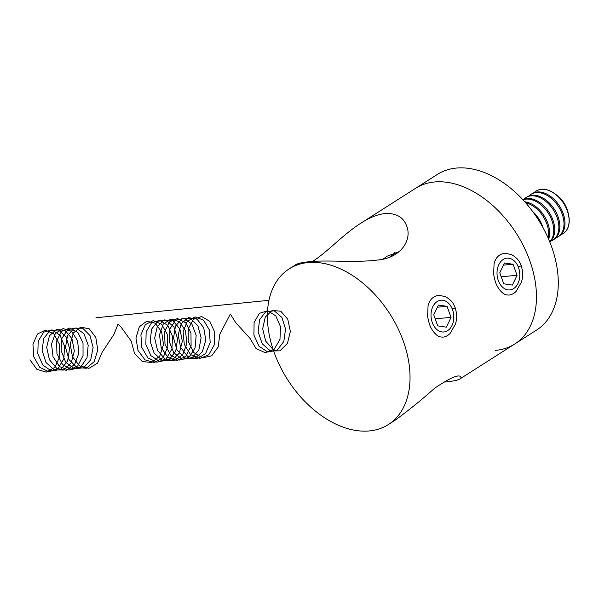 <?xml version="1.0" encoding="UTF-8"?>
<svg xmlns="http://www.w3.org/2000/svg" width="599" height="599" viewBox="0 0 599 599"><rect width="100%" height="100%" fill="white"/><g stroke="black" fill="none" stroke-linecap="round" stroke-linejoin="round"><path stroke-width="0.9" d="M434.822 181.954A92.291 60.791 -122.5 0 0 415.541 188.341A92.291 60.791 57.5 0 1 516.405 233.498A92.291 60.791 57.5 0 1 514.736 343.998A92.291 60.791 -122.5 0 0 523.855 246.721A92.291 60.791 -122.5 0 0 434.822 181.954M312.521 261.464C326.65 252.688 343.714 233.962 360.927 223.142C369.501 217.564 377.625 214.352 385.314 213.506C396.373 213.109 403.486 217.25 406.631 225.935C412.239 239.308 401.555 258.124 377.273 260.063C355.282 262.871 326.994 259.824 309.713 261.681C302.218 262.422 297.493 263.47 295.539 264.818L289.115 268.914A92.291 60.791 -122.5 0 0 287.445 379.414A92.291 60.791 -122.5 0 0 388.309 424.571A92.291 60.791 -122.5 0 0 397.422 327.294A92.291 60.791 -122.5 0 0 308.395 262.527A92.291 60.791 -122.5 0 0 289.115 268.914M521.272 265.844C523.885 275.458 522.38 277.831 521.549 281.934L516.076 291.436C513.65 293.817 511.104 295.03 508.424 295.067C505.736 294.686 503.939 295.285 498.892 288.928C497.02 285.678 495.403 284.106 493.636 274.245L494.078 263.65C495.86 257.098 499.671 253.639 505.511 253.265L511.771 254.732C519.048 259.21 519.565 262.167 521.272 265.844L518.217 266.795M455.255 307.916C457.868 317.522 456.371 319.903 455.532 323.999L450.066 333.508C447.64 335.889 445.087 337.102 442.414 337.14C439.726 336.758 437.921 337.357 432.882 330.992C431.01 327.743 429.393 326.178 427.619 316.309L428.068 305.722C429.842 299.171 433.654 295.704 439.494 295.337L445.761 296.797C453.039 301.282 453.555 304.232 455.255 307.916L452.208 308.859M388.309 424.571L394.741 420.476C408.788 410.263 422.048 399.548 434.515 388.324C450.628 377.363 459.5 373.694 461.133 377.325L460.122 378.8C458.205 380.14 453.48 381.189 445.948 381.937L443.148 382.155M383.308 258.955L387.134 256.192L399.091 251.782M392.592 254.889A49.919 32.885 57.5 0 1 394.456 252.711M360.927 223.142L437.367 174.429A92.291 60.791 57.5 0 1 538.231 219.586A92.291 60.791 57.5 0 1 536.562 330.086L514.736 343.998A92.291 60.791 57.5 0 1 495.455 350.385M503.744 283.806L512.392 285.094L517.057 275.323L513.081 264.279L504.433 262.991L499.768 272.755L503.744 283.806M518.524 267.596A15.941 11.351 85 0 0 498.817 264.668A15.941 11.351 85 0 0 507.892 289.864A15.941 11.351 85 0 0 518.524 267.596M503.415 265.125L513.081 264.279M501.198 276.723L517.057 275.323M437.734 325.878L446.375 327.159L451.047 317.395L447.064 306.344L438.423 305.056L433.758 314.827L437.734 325.878M452.515 309.661A15.941 11.351 85 0 0 432.807 306.733A15.941 11.351 85 0 0 441.875 331.928A15.941 11.351 85 0 0 452.515 309.661M437.397 307.197L447.064 306.344M435.188 318.795L451.047 317.395M398.867 251.805A48.534 31.972 -122.5 0 0 393.536 254.246A48.534 31.972 -122.5 0 0 390.204 256.881M396.957 252.089A48.534 31.972 -122.5 0 0 396.283 252.501L393.536 254.246M543.151 227.927A25.173 16.577 -122.5 0 0 536.157 215.168A25.173 16.577 -122.5 0 0 532.751 211.612M548.167 238.155A25.173 16.577 -122.5 0 0 540.291 212.533A25.173 16.577 -122.5 0 0 525.6 202.739M548.669 239.293A25.173 16.577 -122.5 0 0 541.279 211.904A25.173 16.577 -122.5 0 0 524.776 201.803M549.71 241.801A25.173 16.577 -122.5 0 0 545.412 209.268A25.173 16.577 -122.5 0 0 522.949 199.804M549.792 241.989A25.173 16.577 -122.5 0 0 546.4 208.639A25.173 16.577 -122.5 0 0 522.807 199.654M550.728 241.142A25.173 16.577 -122.5 0 0 552.944 240.057A25.173 16.577 -122.5 0 0 550.533 206.004A25.173 16.577 -122.5 0 0 525.892 197.61A25.173 16.577 -122.5 0 0 523.975 199.16M552.944 240.057L553.933 239.428A25.173 16.577 -122.5 0 0 551.522 205.375A25.173 16.577 -122.5 0 0 526.88 196.981L525.892 197.61M555.85 237.878A25.173 16.577 -122.5 0 0 558.066 236.8A25.173 16.577 -122.5 0 0 555.655 202.739A25.173 16.577 -122.5 0 0 531.014 194.346A25.173 16.577 -122.5 0 0 529.089 195.895M558.066 236.8L559.054 236.171A25.173 16.577 -122.5 0 0 556.643 202.11A25.173 16.577 -122.5 0 0 531.994 193.717L531.014 194.346M560.971 234.613A25.173 16.577 -122.5 0 0 563.187 233.535A25.173 16.577 -122.5 0 0 560.776 199.474A25.173 16.577 -122.5 0 0 536.135 191.081A25.173 16.577 -122.5 0 0 534.211 192.631M563.24 233.498A25.173 16.577 -122.5 0 0 563.285 233.468A25.173 16.577 -122.5 0 0 568.541 214.704L568.017 212.368A20.516 13.515 -122.5 0 0 557.362 195.641L555.46 194.181A25.173 16.577 -122.5 0 0 536.232 191.014A25.173 16.577 -122.5 0 0 536.18 191.051M568.541 214.704A25.173 16.577 -122.5 0 0 555.46 194.181M273.151 349.584L265.634 341.086L262.691 328.754L265.237 317.111L272.171 310.447L280.781 311.218L287.745 319.155L290.35 331.359L287.46 343.384L279.973 350.827L270.463 350.984L262.242 343.804L258.162 331.943L259.547 319.754L265.716 311.72L274.245 310.806L281.837 317.35L285.543 328.986L283.836 341.445L277.172 350.19L267.828 352.025L259.06 346.297L253.909 335.118L254.096 322.591L259.382 313.337L267.671 310.754L275.742 315.8L280.482 326.642L279.98 339.334L274.252 349.224L265.222 352.706L256.043 348.528L249.903 338.225L235.751 322.726L230.338 314.026L219.766 334.384L218.231 346.896L211.702 355.813L202.387 357.895L193.552 352.377L188.251 341.31L188.258 328.761L193.417 319.342L201.653 316.519L209.785 321.341L214.667 332.056L214.337 344.754L208.752 354.795L199.789 358.516L190.557 354.571L184.282 344.41L183.092 331.779L187.247 321.326L195.064 316.886L203.51 320.106L209.313 329.824L210.189 342.493L205.644 353.477L197.168 358.779L187.712 356.457L180.561 347.39L178.173 334.901L181.257 323.595L188.505 317.627L197.101 319.192L203.727 327.735L205.779 340.142L202.342 351.883L194.51 358.666L184.979 358.022L177.072 350.198L173.523 338.083L175.47 326.126L182.014 318.728L190.602 318.608L197.917 325.834L201.107 337.761L198.831 350.048L191.762 358.195L182.321 359.235L173.792 352.804L169.143 341.273L169.899 328.881L175.619 320.188L184.043 318.383L191.905 324.156L196.165 335.403L195.087 348.012L188.902 357.378L179.707 360.089L170.7 355.162L165.017 344.418L164.568 331.809L169.36 321.977L177.454 318.526L185.72 322.749L190.969 333.104L191.096 345.818L185.9 356.24L177.102 360.576L167.772 357.236L161.146 347.48L159.499 334.878L163.25 324.074L170.872 319.035L179.393 321.633L185.525 330.925L186.851 343.519L182.717 354.818L174.474 360.688L164.972 359.003L157.522 350.393L154.684 338.031L157.335 326.448L164.336 319.918L172.946 320.839L179.85 328.903L182.343 341.153L179.341 353.125L171.786 360.441L162.269 360.441L154.115 353.133L150.132 341.213L151.629 329.068L157.874 321.161L166.417 320.398L173.957 327.076L177.566 338.772L175.747 351.201L169 359.834L159.633 361.519L150.903 355.649L145.849 344.395L146.149 331.891L151.525 322.741L159.843 320.308L167.877 325.504L172.527 336.428L171.913 349.105L166.088 358.898L157.028 362.23L147.878 357.903L141.828 347.51L140.915 334.878L145.317 324.658L153.247 320.592L161.633 324.201L167.233 334.175L167.825 346.866L163.018 357.648L154.422 362.575L145.003 359.864L138.047 350.52L135.943 337.986L139.282 326.859L146.68 321.244L155.253 323.205L161.7 332.048L163.475 344.53L159.768 356.113L151.772 362.552L142.24 361.511L134.505 353.38L131.226 341.153L121.305 327.376L118.025 324.126L113.945 334.369L102.144 352.279L97.502 363.181L88.974 368.34L79.532 365.869L72.457 356.69L70.18 344.185L73.363 332.947L80.678 327.114L89.266 328.836L95.818 337.492L97.764 349.936L94.223 361.609L86.323 368.258L76.792 367.457L68.952 359.52L65.508 347.36L67.552 335.455L74.171 328.185L82.767 328.222L90.022 335.575L93.115 347.555L90.726 359.797L83.583 367.823L74.126 368.707L65.65 362.14L61.098 350.55L61.967 338.188L67.769 329.607L76.215 327.967L84.032 333.875L88.195 345.189L87.005 357.775L80.738 367.037L71.513 369.598L62.543 364.529L56.95 353.702L56.613 341.108L61.495 331.367L69.626 328.072L77.863 332.438L83.021 342.883L83.044 355.596L77.743 365.929L68.907 370.115L59.6 366.633L53.056 356.772L51.521 344.155L55.37 333.433L63.037 328.544L71.543 331.299L77.6 340.689L78.821 353.305L74.583 364.529L66.287 370.264L56.785 368.43L49.41 359.7L46.677 347.308L49.44 335.792L56.501 329.39L65.111 330.476L71.947 338.652L74.328 350.939L71.229 362.859L63.599 370.047L54.075 369.89L45.981 362.462L42.11 350.49L43.712 338.39L50.031 330.596L58.59 329.997L66.07 336.81L69.581 348.566L67.65 360.965L60.828 369.478L51.439 371.006L42.761 365.001L37.797 353.672L38.209 341.198L43.667 332.153L52.016 329.877L60.012 335.208L64.565 346.215L63.838 358.876L57.923 368.565L48.833 371.754L39.714 367.277L33.754 356.802L32.952 344.17L37.452 334.032L45.419 330.124L53.783 333.883L59.294 343.946L59.773 356.652L54.876 367.344L46.228 372.129L36.824 369.269L29.95 359.819M268.958 300.316L95.96 317.755M514.736 343.998L460.122 378.8"/></g></svg>
